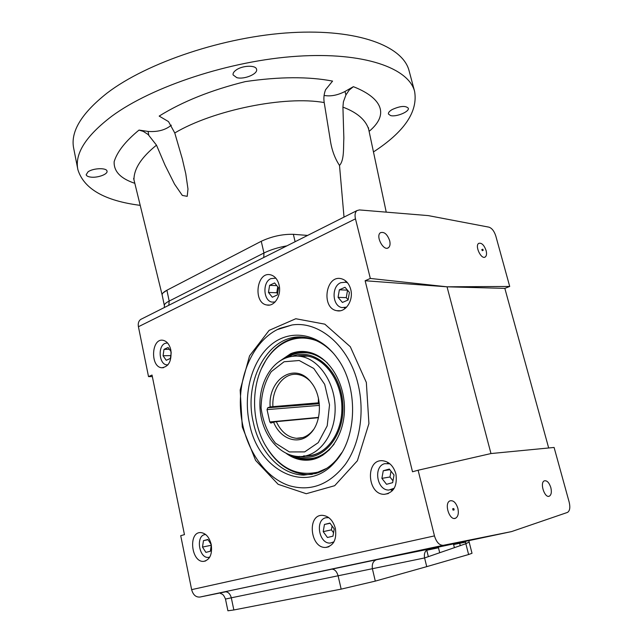 <?xml version="1.0" encoding="UTF-8"?>
<svg xmlns="http://www.w3.org/2000/svg" width="643" height="643" viewBox="0 0 643 643"><rect width="100%" height="100%" fill="white"/><g stroke="black" fill="none" stroke-linecap="round" stroke-linejoin="round"><path stroke-width="0.96" d="M453.765 508.549L454.151 509.891L453.765 508.549M452.704 508.806L453.058 510.148L454.062 509.907M318.446 398.266L318.357 402.839L270.164 406.89C267.809 378.888 295.418 361.205 311.164 382.448C322.529 396.008 322.03 422.435 310.231 433.655C298.899 445.728 280.493 439.45 273.588 422.178L276.313 421.655C281.015 431.734 287.726 437.28 296.447 438.301C301.929 438.606 306.856 436.597 311.228 432.273L313.487 429.637M319.217 402.872L318.357 402.839M309.548 380.568C305.899 377.087 301.913 375.054 297.588 374.459C283.925 372.305 271.876 388.324 272.881 406.384M318.47 417.701L276.313 421.655M273.588 422.178L270.84 423.078L269.795 421.945L267.046 409.615L267.753 407.783L270.164 406.89M341.827 452.6L336.675 459.52C330.51 466.513 323.509 471.19 315.681 473.545L303.737 475.105C280.629 474.663 259.475 451.627 253.406 422.764C242.564 379.032 270.582 330.631 306.221 337.567C316.316 339.311 325.487 344.664 333.733 353.634M312.273 474.389L307.113 474.582C291.456 473.561 278.427 465.267 268.018 449.698M261.701 368.085L266.467 359.276C275.485 345.637 287.091 338.226 301.294 337.061M468.602 554.523L472.01 553.285L469.141 542.057L465.845 543.713L468.602 554.523L426.735 566.644L375.303 581.111L341.16 589.133L233.851 609.966L227.911 610.786L225.476 599.059L231.303 597.805L233.851 609.966M509.714 286.456L504.835 288.369L447.038 286.81L509.714 286.456L495.809 236.037C494.21 231.118 491.919 228.161 488.937 227.156L428.27 215.606L359.405 209.931L356.929 210.607C355.097 212.19 354.606 214.939 355.475 218.837L370.328 278.443L447.038 286.81L490.979 453.556L418.111 470.234L434.467 535.892C436.46 542.314 439.426 545.457 443.365 545.304L511.547 531.592L567.512 512.407C569.843 510.872 570.397 507.448 569.176 502.143L554.097 447.456L490.979 453.556M548.672 447.978L504.835 288.369M333.339 542.877L332.744 542.507M392.399 490.722L390.856 489.853M346.151 281.321L345.203 282.084M344.182 307.732L345.074 308.568M275.075 301.977L272.11 302.106C263.292 300.972 262.288 282.156 270.832 278.644L275.775 278.138M279.062 284.905C277.599 279.335 274.77 275.976 270.59 274.834C256.621 271.105 252.723 302.982 266.845 304.991C274.489 306.904 281.747 295.161 279.062 284.905M211.242 544.533C209.264 537.001 205.68 533.007 200.503 532.565C188.037 532.219 191.333 562.609 203.67 561.371C209.923 559.884 212.447 554.274 211.242 544.533M418.111 470.234L412.517 471.777L365.136 280.742L370.328 278.443M141.798 318.88L140.64 319.458C138.607 321.026 137.867 323.453 138.422 326.732L148.517 376.605L152.029 375.054L184.453 534.638L180.715 535.675L191.638 589.639C193.101 594.888 195.874 597.355 199.949 597.05L225.982 591.753M350.74 289.438C349.125 283.611 345.998 280.051 341.385 278.749C325.631 274.408 320.873 308.254 336.803 310.69C345.46 312.908 353.779 300.418 350.74 289.438M170.845 350.033C169.463 344.367 166.834 341.111 162.952 340.276C151.338 338.017 150.068 366.976 161.723 367.756C168.804 366.815 171.842 360.916 170.845 350.033M395.919 473.947C393.516 465.95 389.047 461.545 382.513 460.726C365.192 459.182 367.121 494.813 384.361 494.322C393.653 492.803 397.503 486.02 395.919 473.947M335.389 528.498C332.986 520.259 328.613 515.863 322.28 515.324C306.703 514.77 310.392 548.728 325.816 547.41C333.677 545.738 336.868 539.437 335.389 528.498M225.846 591.737C214.722 593.987 214.328 594.011 224.68 591.793C227.903 591.568 230.114 593.569 231.303 597.805L424.589 557.947C423.817 553.318 425.176 550.384 428.664 549.162L511.547 531.592M486.116 250.577C486.896 253.752 486.598 255.89 485.24 256.983C481.318 259.981 474.494 245.698 478.738 243.351C481.631 242.604 484.091 245.015 486.116 250.577M389.69 240.723C390.446 244.067 390.036 246.398 388.452 247.716C383.622 251.654 375.247 235.941 380.463 232.702C384.217 231.52 387.295 234.197 389.69 240.723M148.517 376.605L152.343 376.613M457.872 508.364C458.893 513.283 458.154 516.546 455.654 518.162C449.706 521.409 443.726 503.308 449.931 500.881C453.323 500.077 455.967 502.569 457.872 508.364M550.826 487.587C551.831 491.991 551.348 494.837 549.379 496.147C544.742 498.655 539.477 482.612 544.348 480.835C546.976 480.313 549.138 482.563 550.826 487.587M447.038 286.81L365.136 280.742M133.623 178.449L162.165 295.049C161.923 293.65 163.507 292.043 166.915 290.234L261.259 241.278C271.852 236.367 282.558 234.044 293.361 234.317L307.627 235.418L293.361 234.317C282.558 234.044 271.852 236.367 261.259 241.278L263.951 253.004L169.181 301.069C165.757 302.837 164.142 304.324 164.351 305.521L164.391 307.507M286.899 245.851C278.194 247.394 270.55 249.781 263.951 253.004L263.751 257.497M465.54 541.35L465.845 543.713L424.589 557.947L426.735 566.644M465.572 542.17L459.673 543.287L460.267 545.634M249.468 423.504C242.869 393.5 251.871 360.136 271.555 344.343C291.134 328.452 319.659 333.347 337.302 358.255C358.489 386.668 357.476 437.642 335.357 461.61C306.848 495.898 258.124 470.636 249.468 423.504M279.777 328.396L291.962 324.996C319.081 320.608 349.253 346.014 358.119 384.401C364.902 412.444 359.767 443.991 345.428 464.246C329.377 484.79 310.609 491.919 289.117 485.634C262.416 476.68 242.475 443.75 240.506 408.683C238.457 373.615 254.459 339.496 279.777 328.396M211.266 544.645L207.898 539.469L203.477 540.642L208.067 539.726M210.984 544.211L211.177 545.923M203.477 540.642L202.481 547.072L210.808 545.36M202.481 547.072L205.897 552.377L210.341 551.252L211.322 544.951M209.787 557.095L208.276 557.409C199.161 558.397 195.625 536.455 204.562 534.646L205.623 534.478M171.126 351.737L168.104 347.477L163.989 349.382L169.382 349.286M163.989 349.382L163.073 355.772L170.789 355.587M163.073 355.772L166.248 360.297L170.379 358.44L171.215 352.669M167.968 364.838L166.778 364.846C159.102 364.444 157.607 346.28 165.002 343.386L167.51 342.928M269.602 285.323L268.469 292.444L272.327 297.235L277.366 294.896L278.507 287.726L274.609 282.944L269.602 285.323L276.82 285.653M277.736 286.77L276.779 292.758L277.551 293.706M268.469 292.444L276.779 292.758M275.108 278.106L275.992 278.363M339.359 289.8L338.081 297.355L342.422 302.451L348.104 299.992L349.406 292.388L345.002 287.292L339.359 289.8L347.477 290.154M347.533 290.226L346.272 297.637L348.136 299.807M338.081 297.355L346.272 297.637M346.657 307.121L342.06 307.603C332.206 306.221 331.177 286.392 340.75 282.711L345.717 282.189L347.622 282.888M383.26 470.764L381.886 478.36L386.547 484.308L392.64 482.66L394.038 474.992L389.32 469.044L383.26 470.764L389.843 469.695M391.016 471.182L389.963 476.993L392.977 480.811M381.886 478.36L389.963 476.993M394.247 488.206L388.886 490.062C376.782 490.521 373.061 466.32 384.763 463.651L389.899 463.812M324.45 524.463L323.204 531.64L327.44 537.492L332.961 536.166L334.223 528.932L329.947 523.08L324.45 524.463L330.092 523.281M332.085 526.006L331.41 529.864L333.548 532.798M323.204 531.64L331.41 529.864M333.966 541.84L330.277 543.07C319.008 544.123 314.789 519.922 325.808 517.752L328.774 517.639M375.303 581.111L372.434 568.967C371.75 564.04 373.125 560.961 376.565 559.723L224.68 591.793M326.25 547.378L328.549 546.847M316.444 340.694C306.598 337.069 297.034 337.173 287.751 341.015C279.142 344.736 271.941 351.054 266.146 359.967C251.26 382.521 250.674 418.915 264.707 444.184C278.355 467.501 296.101 476.825 317.964 472.147L326.757 468.313M286.183 453.379C293.698 458.805 301.68 460.999 310.119 459.954C328.605 457.591 344.013 435.825 344.439 409.864C345.01 383.919 330.454 359.099 312.064 353.095C304.734 350.708 297.605 350.909 290.676 353.698L278.974 361.623M299.558 456.377C322.513 462.751 345.492 435.761 342.783 403.089C340.573 370.384 314.009 347.059 292.34 356.31M298.69 355.876L298.191 356.101M311.55 459.512L312.072 459.616M482.813 249.211L483.214 250.272L482.813 249.211M481.872 249.613L482.266 250.674L483.166 250.296M163.065 292.895L167.172 290.097L261.259 241.278M409.213 71.244L409.028 70.553C402.767 46.24 358.231 28.766 291.392 32.624C224.696 36.386 146.95 62.5 107.019 93.131C81.259 113.514 70.167 131.992 73.744 148.581L77.803 169.222M90.575 177.082C87.962 176.704 86.5 175.917 86.17 174.719L88.051 171.818C93.122 168.032 106.754 167.59 107.011 171.151C108.032 174.277 97.302 178.127 90.575 177.082M390.558 115.563L388.428 114.02C388.171 112.67 389.409 111.183 392.142 109.567C400.163 105.95 405.548 105.492 408.289 108.193C409.704 111.641 396.152 117.235 390.558 115.563M140.23 205.366C104.688 200.793 83.912 188.913 77.899 169.712C74.467 153.87 85.76 136.043 111.769 116.23C152.086 86.435 230.307 60.555 297.195 56.238C364.219 51.834 408.618 68.126 414.598 91.362C418.087 111.665 404.351 131.871 373.39 151.981M174.767 132.964L168.506 121.607L159.175 116.086C182.524 101.554 211.242 90.06 245.313 81.605C279.424 76.63 308.503 76.461 332.568 81.098L325.591 89.707C323.959 93.862 323.501 98.154 324.209 102.583C285.162 95.413 213.09 110.146 174.767 132.964L182.291 158.829L185.779 173.779L187.981 189.01L187.209 196.34L182.315 195.424L174.542 184.139L164.994 165.066L156.49 145.157C141.396 157.334 133.889 168.852 133.969 179.727M324.08 95.421C330.55 96.627 337.519 95.309 344.986 91.483L353.369 86.676C378.02 96.281 391.892 112.324 369.098 131.381M134.837 183.319C120.595 178.593 113.698 171.376 114.149 161.666C117.187 151.74 125.473 141.219 139.009 130.087L148.083 131.429C157.728 132.112 165.476 130.031 171.327 125.184M236.785 77.65L233.096 74.909C232.774 73.318 233.811 71.67 236.198 69.983C242.515 65.345 255.97 64.935 256.565 69.307C258.173 73.889 244.131 79.772 236.785 77.65M368.423 127.627L368.608 129.002C365.457 119.646 356.889 112.356 342.92 107.124L343.852 138.044C343.298 147.504 344.431 160.027 339.512 165.444L344.013 217.101M342.92 107.124L343.402 101.819L345.934 94.939L349.165 90.116L353.369 86.676M339.512 165.444C334.633 158.033 331.523 149.297 330.164 139.234L324.209 102.583M139.009 130.087L143.301 131.397L148.115 134.508L156.49 145.157M284.069 361.76L271.266 371.654C264.707 381.974 261.315 394.046 261.074 407.879C262.915 421.631 267.705 433.39 275.453 443.148L289.406 451.949L304.686 451.892L318.253 442.641L327.207 425.843L329.529 404.913L324.683 384.337L313.776 368.471L299.22 360.506L284.069 361.76M298.489 456.522C317.425 457.752 334.754 436.581 335.132 410.025C335.759 383.485 319.258 358.858 300.281 356.335C294.968 355.635 289.864 356.302 284.97 358.336C267.568 365.642 257.409 389.393 260.415 412.597C263.308 435.761 279.384 455.686 298.489 456.522M269.795 421.945L318.542 417.379M267.046 409.615L319.434 405.379M267.753 407.783L319.306 403.708M366.341 382.448L350.306 346.722L324.828 324.16L295.796 318.735L269.12 330.373L249.564 355.844L240.169 390.044L242.29 426.984L255.601 460.404L278.146 484.316L306.253 493.72L334.681 485.698L357.379 460.766L368.921 423.608L366.341 382.448M138.422 326.732L355.475 218.837M191.638 589.639L434.467 535.892M376.565 559.723L428.664 549.162M199.949 597.05L443.365 545.304M293.361 234.317L295.113 241.72M166.915 290.234L169.181 301.069L168.82 305.28M459.52 542.62L459.673 543.287L453.62 544.565M438.47 547.772L426.767 550.247M331.249 569.143C334.456 568.959 336.739 571.185 338.105 575.831L341.16 589.133M307.635 351.946C302.258 351.215 297.058 351.866 292.035 353.899L283.459 359.003M291.046 455.276C297.58 459.022 304.364 460.436 311.397 459.536L316.187 458.459M314.781 354.148C307.121 351.311 299.646 351.351 292.356 354.269L285.371 358.167M293.071 455.807C303.15 460.766 313.101 460.541 322.931 455.115M322.328 358.561C312.426 352.026 302.467 350.708 292.436 354.614L286.641 357.693M294.414 456.08C307.041 461.505 318.807 459.311 329.698 449.497M327.488 363.102C316.324 352.975 304.645 350.218 292.444 354.815L287.3 357.468M295.105 456.192C309.854 461.931 322.842 457.92 334.087 444.144M303.729 455.823C324.699 458.371 343.876 433.286 341.827 403.925C340.147 374.547 318.036 351.633 297.605 356.069M307.065 356.045C325.768 358.529 342.197 382.489 341.891 408.667C341.811 434.869 325.077 456.192 306.389 455.758C325.149 456.168 341.859 434.813 341.939 408.659C342.245 382.529 325.84 358.537 307.065 356.045L298.448 356.126M306.47 455.734L310.545 455.469M302.306 355.756L298.529 356.126M148.766 135.078L148.083 131.429M345.934 94.939L344.986 91.483M453.717 508.565L452.616 508.83M302.652 437.602L296.447 438.301M311.228 432.273L310.231 433.655M307.595 356.126L300.281 356.335M303.737 475.105L307.113 474.582M140.64 319.458L356.929 210.607M162.173 295.065L164.351 305.521M340.139 310.762L336.803 310.69M163.531 367.692L161.723 367.756M388.348 493.567L384.361 494.322M205.704 560.929L203.67 561.371M328.967 546.671L325.816 547.41M269.441 305.055L266.845 304.991M274.183 302.162L274.874 302.186M344.728 307.667L346.079 307.7M345.717 282.189L347.083 282.261M392.069 489.476L393.629 489.186M387.407 463.338L388.983 463.097M332.793 542.491L333.717 542.274M327.448 517.535L328.372 517.35M336.675 459.52L335.357 461.61M549.379 496.147L548.624 496.324M455.654 518.162L454.472 518.435M388.452 247.716L387.568 248.118M485.24 256.983L484.629 257.24M454.4 547.659L453.452 543.906M439.708 552.731L438.309 547.121M291.962 324.996L277.012 329.706M468.916 540.634L469.141 542.057M225.476 599.059C222.824 592.581 221.288 594.502 220.3 593.192M426.727 550.078L428.351 556.653M266.146 359.967L266.467 359.276M316.243 458.443L310.119 459.954M482.716 249.227L481.768 249.637M409.028 70.553L414.598 91.362M368.608 129.002L386.234 212.142M330.044 138.671L330.164 139.234"/></g></svg>
